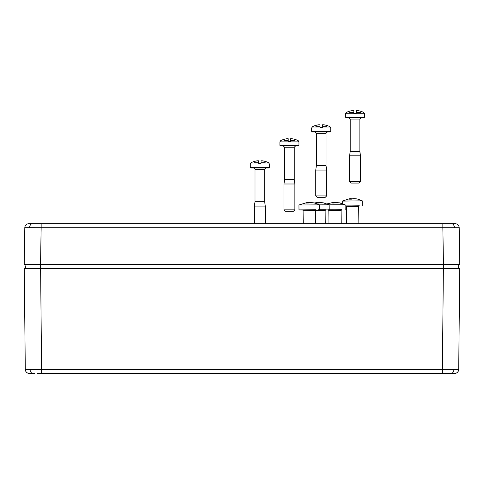 <?xml version="1.0" encoding="UTF-8"?>
<svg xmlns="http://www.w3.org/2000/svg" width="484" height="484" viewBox="0 0 484 484"><rect width="100%" height="100%" fill="white"/><g stroke="black" fill="none" stroke-linecap="round" stroke-linejoin="round"><path stroke-width="0.73" d="M298.41 145.884L280.442 145.884L279.897 145.339L298.955 145.339L298.41 145.884M293.51 211.224L285.342 211.224L283.981 209.862L294.871 209.862L293.51 211.224M283.231 145.884L284.592 147.245L294.254 147.245L294.254 179.643L284.592 179.643L283.981 183.999L283.981 209.862M294.254 179.643L294.871 183.999L283.981 183.999M284.023 140.687L288.216 140.687L288.222 141.255L290.624 141.255L290.63 140.687L294.823 140.687M288.216 140.687L288.198 138.727L287.012 138.727A19.015 19.015 0 0 0 283.691 139.459L283.678 139.422A19.058 19.058 0 0 0 280.629 140.687L279.897 141.891L279.897 145.339M279.897 141.891L298.955 141.891L298.217 140.687A19.058 19.058 0 0 0 295.167 139.422L295.161 139.459A19.015 19.015 0 0 0 291.834 138.727L290.648 138.727L290.648 139.459A19.045 18.362 -0 0 1 290.648 139.459L290.63 140.687M319.349 209.705L325.581 209.82M302.615 209.953L298.997 209.911L298.949 205.01L329.144 204.799L323.233 202.814L319.446 202.536L318.297 203.074L315.985 203.105L317.135 202.566L314.285 202.977M317.141 202.639L318.835 202.748M320.686 202.566L323.233 202.814M318.381 203.014L318.375 202.59M317.141 203.056L317.135 202.566M317.571 203.056L317.564 202.596M330.191 131.944L312.222 131.944L311.678 131.4L330.735 131.4L330.191 131.944M325.29 197.284L317.123 197.284L315.762 195.923L326.652 195.923L325.29 197.284M316.373 133.306L316.373 165.703L326.041 165.703L326.041 133.306L316.373 133.306L315.011 131.944L321.207 131.944M326.041 165.703L326.652 170.059L315.762 170.059L315.762 195.923M315.81 126.748L320.003 126.748L320.003 127.316L322.411 127.316L322.411 126.748L326.603 126.748M320.003 126.748L319.978 124.787L318.793 124.787A19.015 19.015 0 0 0 315.471 125.519L315.459 125.483A19.058 19.058 0 0 0 312.41 126.748L311.678 127.951L311.678 131.4M311.678 127.951L330.735 127.951L330.003 126.748A19.058 19.058 0 0 0 326.954 125.483L326.942 125.519A19.015 19.015 0 0 0 323.621 124.787L322.429 124.787L322.429 125.519A19.045 18.362 -0 0 1 322.429 125.519L322.411 126.748M268.82 167.966L250.851 167.966L250.307 167.422L269.364 167.422L268.82 167.966M253.646 167.966L255.007 169.327L264.669 169.327L264.669 201.725L255.007 201.725L254.39 206.081L254.39 223.693M264.669 201.725L265.28 206.081L254.39 206.081M254.439 162.763L258.631 162.763L258.637 163.338L261.039 163.338L261.045 162.763L265.238 162.763M258.631 162.763L258.613 160.809L257.428 160.809A19.015 19.015 0 0 0 254.1 161.541L254.094 161.499A19.058 19.058 0 0 0 251.045 162.763L250.307 163.973L250.307 167.422M250.307 163.973L269.364 163.973L268.632 162.763A19.058 19.058 0 0 0 265.583 161.499L265.571 161.541A19.015 19.015 0 0 0 262.249 160.809L261.064 160.809L261.064 161.541A19.045 18.362 -0 0 1 261.064 161.541L261.045 162.763M298.997 209.911L315.798 209.808M319.416 209.693L319.361 204.792L314.576 203.044L310.474 202.518L306.203 203.099L306.965 202.566L298.949 205.01M307.358 202.633L309.052 202.736M310.903 202.554L313.45 202.808M308.598 203.002L308.592 202.578M307.358 203.05L307.352 202.554M307.788 203.044L307.782 202.584M328.539 209.747L341.547 209.766M328.364 209.905L325.454 209.899M329.144 204.835L345.11 204.744L345.165 209.651M333.101 202.584L334.795 202.693M336.652 202.512L340.325 203.002L336.223 202.475L331.945 203.05L332.714 202.524L327.063 203.885M334.347 202.959L334.341 202.536M333.107 203.002L333.101 202.512M333.536 203.002L333.53 202.542M364.022 117.727L346.054 117.727L345.509 117.182L364.567 117.182L364.022 117.727M359.122 183.067L350.954 183.067L349.593 181.706L360.483 181.706L359.122 183.067M348.843 117.727L350.204 119.088L359.872 119.088L359.872 151.486L350.204 151.486L349.593 155.842L349.593 181.706M359.872 151.486L360.483 155.842L349.593 155.842M349.642 112.53L353.828 112.53L353.834 113.099L356.236 113.099L356.242 112.53L360.435 112.53M353.828 112.53L353.822 111.302A19.045 18.362 -0 0 0 353.81 111.302L353.81 110.57L352.624 110.57A19.015 19.015 0 0 0 349.303 111.302L349.291 111.266A19.058 19.058 0 0 0 346.241 112.53L345.509 113.734L345.509 117.182M345.509 113.734L364.567 113.734L363.835 112.53A19.058 19.058 0 0 0 360.786 111.266L360.774 111.302A19.015 19.015 0 0 0 357.452 110.57L356.26 110.57L356.26 111.302A19.045 18.362 -0 0 1 356.26 111.302L356.242 112.53M345.122 205.888L359.14 205.888M345.957 206.033L345.122 206.033M362.123 200.842L357.924 199.13L353.005 198.603L351.856 199.142L349.545 199.178L350.694 198.64L349.454 198.755L342.291 201.09L362.123 200.842M350.7 198.712L352.394 198.821M354.246 198.634L356.793 198.888M351.941 199.081L351.935 198.658M350.7 199.13L350.694 198.64M351.13 199.13L351.124 198.664M28.399 268.342L458.294 268.342L458.263 264.802L443.423 264.802L455.45 264.53M30.462 223.693L453.538 223.693M29.597 227.68L24.811 227.71A4.084 4.084 0 0 1 28.895 223.693L41.146 223.693L41.146 227.71L29.597 227.68A4.084 2.886 -90 0 1 32.482 223.693M459.189 227.71L442.854 227.71L442.854 223.693L455.105 223.693A4.084 4.084 0 0 1 459.189 227.71L459.8 264.53L24.2 264.53L24.811 227.71M34.818 373.43L29.645 373.43M454.355 373.43L37.558 373.43M446.442 373.43L442.382 373.43L442.382 369.389L458.717 369.389A4.084 4.084 0 0 1 454.633 373.43M30.069 369.407L442.382 369.389L443.386 268.614L24.279 268.614L25.283 369.389L30.069 369.407A4.084 2.886 90 0 0 32.833 373.424M29.367 373.43L30.062 373.43L29.367 373.43A4.084 4.084 0 0 1 25.283 369.389M33.729 264.53L40.535 264.53L41.146 227.71L442.854 227.71L443.465 264.53M26.65 264.53L40.577 264.53L28.223 264.802M455.904 264.53L454.893 264.53M457.822 268.614L443.423 268.614L443.423 264.802L40.577 264.802L40.577 268.614L25.434 268.614L26.009 264.53M457.519 268.342L455.601 268.342M457.531 264.802L458.263 264.802L457.991 264.53M458.717 369.389L459.721 268.614L443.386 268.614M40.614 268.614L41.618 373.43L40.535 373.43M315.344 210.619L325.127 210.564L325.817 209.747L325.266 209.772M318.399 209.747L325.538 209.717M303.232 223.693L303.093 210.685L315.344 210.552L316.034 209.735L315.483 209.766M302.403 209.887L315.756 209.705M328.975 223.693L328.836 210.643L341.087 210.51L341.777 209.693L341.226 209.717M328.152 209.844L341.498 209.663M346.617 223.693L346.435 206.765L358.686 206.632L359.376 205.821L358.825 205.845M345.745 205.966L359.098 205.791M454.403 227.68A4.084 2.886 -90 0 0 451.518 223.693M453.931 369.407A4.084 2.886 90 0 1 451.167 373.424M455.141 264.802L450.271 264.802M298.955 141.891L298.955 145.339M294.871 183.999L294.871 209.862M284.592 147.245L284.592 179.643M294.254 147.245L295.615 145.884M325.266 223.693L325.127 210.564M329.199 209.699L329.144 204.799M330.735 127.951L330.735 131.4M326.652 170.059L326.652 195.923M316.373 165.703L315.762 170.059M326.041 133.306L327.402 131.944M269.364 163.973L269.364 167.422M265.28 206.081L265.28 223.693M255.007 169.327L255.007 201.725M264.669 169.327L266.031 167.966M315.483 223.693L315.344 210.552M303.093 210.685L302.688 209.893M341.232 223.693L341.087 210.51M328.836 210.643L328.43 209.85M345.11 204.744L339.199 202.76M364.567 113.734L364.567 117.182M360.483 155.842L360.483 181.706M350.204 119.088L350.204 151.486M359.872 119.088L361.233 117.727M358.868 223.693L358.686 206.632M346.435 206.765L346.03 205.978M362.758 205.773L362.704 200.872M342.315 203.576L342.291 201.09"/></g></svg>
